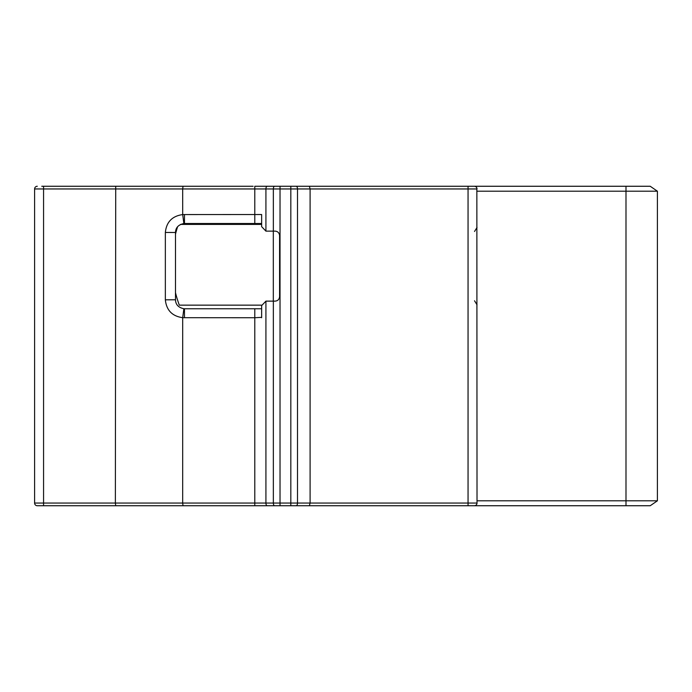 <?xml version="1.0" encoding="UTF-8"?>
<svg xmlns="http://www.w3.org/2000/svg" width="692" height="692" viewBox="0 0 692 692"><rect width="100%" height="100%" fill="white"/><g stroke="black" fill="none" stroke-linecap="round" stroke-linejoin="round"><path stroke-width="1.04" d="M476.849 187.999L477.022 503.049L468.052 503.049L468.052 505.74L474.331 505.74L309.385 505.74L310.103 503.049L468.052 503.049L468.052 188.951L310.103 188.951L310.103 503.049L297.499 503.049A2.69 1.332 90 0 1 296.167 505.74L183.025 505.74L182.671 503.049L254.786 503.049L254.786 317.732L182.688 317.689L182.679 503.049L115.365 503.049L115.72 186.26L185.378 186.26M477.022 500.8L657.4 500.8L650.221 505.74L474.331 505.74A2.69 2.69 0 0 0 477.022 503.049L476.849 504.001M37.29 505.74A2.69 2.69 0 0 1 34.6 503.049L43.57 503.049L43.57 505.74L37.29 505.74L183.025 505.74M183.025 186.26L43.57 186.26L43.57 188.951L182.679 188.951L182.697 214.572L261.645 214.529L261.645 226.647L265.918 231.128L275.105 231.128C277.795 231.362 279.291 232.858 279.594 235.617L279.594 296.643C279.291 299.402 277.795 300.899 275.105 301.132L265.918 301.132L265.918 503.049L254.786 503.049L254.786 505.74L280.026 505.74L280.026 503.049L297.499 503.049L297.499 188.951L182.679 188.951L183.025 186.26L253.125 186.26M273.349 231.128L273.349 188.951A2.69 1.332 -90 0 1 274.681 186.26L296.167 186.26A2.69 1.332 90 0 1 297.499 188.951L310.103 188.951L309.385 186.26L290.822 186.26L290.822 505.74L309.385 505.74M173.882 505.74L189.746 505.74M116.161 505.74L166.884 505.74M166.858 505.74L170.353 505.74M625.992 505.74L625.992 191.2L657.4 191.2L650.221 186.26L474.331 186.26A2.69 2.69 0 0 1 477.022 188.951L468.052 188.951L468.052 186.26L474.331 186.26L296.167 186.26M274.681 186.26L254.786 186.26L254.786 223.507L261.645 223.507M43.57 186.26L41.762 186.26M266.913 186.26L268.133 186.26M268.444 186.26L273.634 186.26M244.475 186.26L241.932 186.26M223.819 186.26L222.123 186.26M115.72 505.74L115.365 503.049L43.57 503.049L43.57 188.951L34.6 188.951A2.69 2.69 0 0 1 37.29 186.26A2.69 2.69 0 0 0 34.6 188.951A2.69 2.69 0 0 1 37.29 186.26A2.69 2.69 0 0 0 34.6 188.951L34.6 503.049M261.645 317.36L254.786 317.732L254.786 308.762L261.645 308.762M261.645 317.732L261.645 305.613L265.918 301.132M165.353 299.844C166.452 310.275 172.23 316.227 182.688 317.689L183.864 308.736A8.97 8.97 0 0 0 184.47 308.762L254.786 308.762M254.786 223.507L184.47 223.507A8.97 8.97 0 0 0 183.864 223.525L182.697 214.572C172.178 216.051 166.4 222.02 165.353 232.477L165.353 299.826L175.491 299.783C175.638 304.592 178.432 307.585 183.864 308.736M183.864 223.525C178.432 224.684 175.638 227.668 175.491 232.477L175.491 299.783M175.491 232.477L165.353 232.451M273.314 231.128L273.314 301.132M261.645 214.529L261.645 220.757M175.491 292.699A121.152 121.152 0 0 0 179.315 305.155L261.671 305.155M261.645 224.39L180.577 224.39M175.491 234.181A121.152 121.152 180 0 1 177.619 226.682A121.152 121.152 0 0 0 175.491 234.164M180.534 224.407L261.645 224.407M475.075 186.364L475.612 186.589M476.381 187.212L476.779 187.843M625.992 186.26L625.992 191.2L477.022 191.2M476.779 504.157L476.381 504.788M475.612 505.411L475.075 505.636M657.4 191.2L657.4 500.8M196.398 505.74L197.462 505.74M132.561 505.74L133.288 505.74M267.259 186.26A2.69 1.332 90 0 0 265.918 188.951L265.918 231.128M280.026 186.26L280.026 503.049L273.349 503.049L273.349 301.132M267.259 505.74A2.69 1.332 90 0 1 265.918 503.049L273.349 503.049A2.69 1.332 -90 0 0 274.681 505.74M184.47 308.762L184.47 317.732M184.47 214.529L184.47 223.507M474.539 300.786L477.022 304.8M474.539 231.474L477.022 227.46"/></g></svg>
